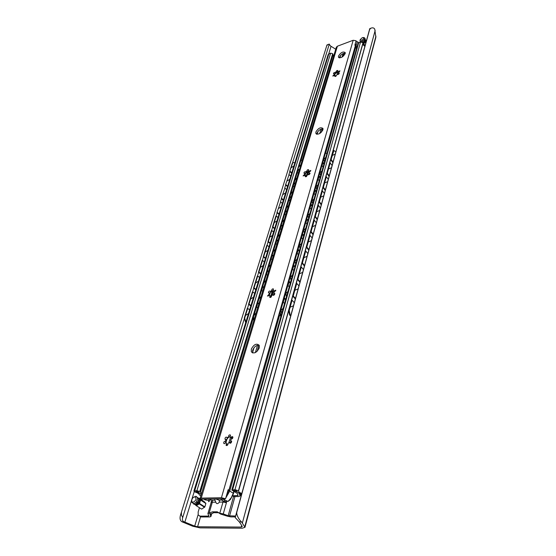 <?xml version="1.0" encoding="UTF-8"?>
<svg xmlns="http://www.w3.org/2000/svg" width="556" height="556" viewBox="0 0 556 556"><rect width="100%" height="100%" fill="white"/><g stroke="black" fill="none" stroke-linecap="round" stroke-linejoin="round"><path stroke-width="0.83" d="M180.895 513.897L326.914 45.168L180.895 513.897C179.505 517.817 179.845 520.437 181.93 521.764L192.814 526.254L200.021 527.873L242.305 528.2L244.974 527.331L241.582 521.903C240.122 521.111 235.716 514.8 236.932 511.735L235.188 517.56L239.643 522.293L242.263 526.421L241.269 527.067L197.582 526.768L194.69 526.122L183.994 521.771C182.611 521.139 182.132 519.909 182.549 518.088L244.098 319.38M181.465 512.09L181.409 514.988L182.722 517.629M292.581 162.748L329.319 44.07L327.776 44.619L326.713 45.828M335.748 49.227L330.493 45.96L329.249 44.313M235.188 517.56L369.754 28.683L369.622 29.524L370.664 28.293C372.589 27.466 373.952 27.765 374.765 29.19L375.863 37.384L244.987 527.29M247.538 308.26L248.754 304.34M252.591 291.949L253.772 288.126M257.518 276.033L258.665 272.315M262.321 260.5L263.44 256.886M267.019 245.342L268.11 241.818M271.599 230.538L272.662 227.105M276.075 216.082L277.11 212.733M280.446 201.953L281.454 198.694M284.721 188.15L285.708 184.967M288.898 174.66L289.857 171.554M236.932 511.735L369.622 29.524M249.665 309.72L247.309 308.316L244.251 318.199L245.71 322.584M248.581 304.201L249.018 304.09L252.792 291.893L252.361 292.011L248.581 304.201L250.819 305.974M253.605 287.994L254.036 287.876L257.72 275.971L257.289 276.096L253.605 287.994L255.802 289.78M258.498 272.183L258.929 272.058L262.522 260.437L262.098 260.569L258.498 272.183L260.66 273.976M263.28 256.747L263.704 256.615L267.214 245.279L266.79 245.411L263.28 256.747L265.407 258.547M267.95 241.679L268.367 241.547L271.794 230.476L271.377 230.608L267.95 241.679L270.042 243.486M272.503 226.966L272.926 226.827L276.269 216.013L275.852 216.152L272.503 226.966L274.56 228.78M276.957 212.594L280.641 201.884L276.957 212.594L278.98 214.414M281.308 198.555L284.915 188.081L281.308 198.555L283.303 200.382M294.861 162.811L293.061 162.526L292.185 163.429L289.711 171.415L291.643 173.25M292.185 163.429L293.144 162.47M285.555 184.828L289.085 174.584L285.555 184.828L287.521 186.663M247.747 308.205L244.689 318.088L245.821 322.216M292.588 163.269L289.711 171.415M252.792 291.893L254.683 293.415M249.018 304.09L250.93 305.605M257.72 275.971L259.576 277.507M254.036 287.876L255.913 289.405M262.522 260.437L264.35 261.98M258.929 272.058L260.778 273.594M267.214 245.279L269.014 246.829M263.704 256.615L265.525 258.158M271.794 230.476L273.566 232.026M268.367 241.547L270.16 243.097M276.269 216.013L278.014 217.577M272.926 226.827L274.685 228.384M280.641 201.884L282.358 203.454M277.375 212.448L279.105 214.011M284.915 188.081L286.597 189.652M281.718 198.409L283.428 199.972M290.121 171.262L291.775 172.833M289.085 174.584L290.753 176.162M285.965 184.675L287.647 186.246M294.326 302.714L292.074 300.226L289.238 310.422L290.1 314.87L290.781 315.606M290.642 316.093L289.565 314.925L288.703 310.484L291.539 300.289L292.074 300.226M332.085 165.528L330.181 162.901L327.31 173.243L326.817 173.34L329.687 163.005L330.181 162.901M296.209 283.47L292.713 296.042L293.248 295.98L296.737 283.4L296.209 283.47M295.354 298.975L292.713 296.042M300.768 267.075L297.363 279.334L297.891 279.265L301.289 267.005L300.768 267.075M299.948 282.288L297.363 279.334M305.209 251.097L301.887 263.044L302.408 262.967L305.724 251.02L305.209 251.097M304.424 266.025L301.887 263.044M309.539 235.508L306.3 247.163L306.815 247.079L310.053 235.424L309.539 235.508M308.795 250.158L306.3 247.163M313.765 220.301L310.602 231.671L311.117 231.588L314.272 220.211L313.765 220.301M313.049 234.688L310.602 231.671M317.886 205.456L314.807 216.555L315.315 216.465L318.393 205.366L317.886 205.456M317.205 219.592L314.807 216.555M321.917 190.972L318.908 201.8L319.408 201.71L322.417 190.875L321.917 190.972M321.264 204.851L318.908 201.8M325.844 176.822L322.904 187.4L323.404 187.309L326.344 176.725L325.844 176.822M325.225 190.465L322.904 187.4M329.089 176.419L326.817 173.34M332.87 162.693L330.632 159.6L331.126 159.496L333.885 150.509L335.852 151.871M330.632 159.6L332.905 151.427L333.899 150.495M298.954 285.909L296.737 283.4M295.493 298.475L293.248 295.98M303.458 269.535L301.289 267.005M300.087 281.781L297.891 279.265M307.857 253.564L305.724 251.02M304.57 265.504L302.408 262.967M312.145 237.989L310.053 235.424M308.934 249.637L306.815 247.079M316.329 222.789L314.272 220.211M313.202 234.152L311.117 231.588M320.409 207.958L318.393 205.366M317.358 219.05L315.315 216.465M324.391 193.481L322.417 190.875M321.417 204.309L319.408 201.71M328.283 179.345L326.344 176.725M325.378 189.916L323.404 187.309M329.242 175.856L327.31 173.243M333.023 162.13L331.126 159.496M233.193 496.487L234.959 496.619M232.735 495.757L238.093 495.465L237.363 493.533L231.831 490.044L358.05 43.326L360.552 41.985L363.005 42.722L238.461 490.719L234.959 489.683L231.831 490.044M241.811 493.506C239.594 492.616 238.524 491.761 238.607 490.941L238.461 490.719M241.54 494.479L239.935 494.513L241.29 495.403M233.395 496.571L238.719 496.543L240.136 496.008L239.434 493.943C238.753 492.706 236.828 491.608 233.666 490.656L236.474 490.587C236.71 491.817 238.42 493.019 241.617 494.201M201.189 494.791C200.494 493.652 198.714 492.588 195.851 491.587L198.471 491.539C198.318 492.338 199.277 493.241 201.348 494.256M201.578 493.513L199.771 491.49L196.9 490.656L193.898 491.011L194.961 491.997C197.762 492.915 199.208 493.853 199.284 494.826L200.841 495.945M333.551 56.497L332.676 53.73L330.646 53.133L328.186 54.467M364.917 46.273C363.415 45.425 362.797 44.348 363.061 43.041L333.058 151.023L363.061 43.041M338.945 73.455L338.548 74.282M239.935 494.513L240.178 493.638M214.957 498.913L214.825 499.844L215.818 502.186C216.458 504.139 217.674 504.104 219.467 502.096L219.161 500.136L215.513 498.899M235.612 516.024L228.162 515.76L223.255 513.897L219.231 513.188L217.229 511.805L212.434 511.833L207.888 513.654L208.841 515.815L208.375 516.1L200 516.121L201.321 516.962L199.687 516.1M211.12 502.659L211.155 501.623L212.295 500.88L209.932 498.996M211.746 501.331L212.024 500.407M223.095 500.991L220.593 498.808M224.673 501.262L224.457 499.608M223.276 501.102L226.681 501.922L227.195 501.13M225.333 501.401L226.417 502.742L222.991 502.047L222.956 500.706L223.575 501.116M226.396 501.811L226.66 500.873M219.231 513.188L220.565 514.05L227.411 516.19L230.858 516.899L235.376 516.892M201.321 516.962L209.702 516.941L210.905 516.538L209.946 514.265L210.995 514.098L209.661 513.237M218.967 512.702L213.768 512.695L210.995 514.098M199.444 507.725L198.144 512.041L198.214 515.002L200 516.121M202.023 499.142L201.765 499.99M193.106 502.27C196.268 500.463 196.845 498.656 194.836 496.842L194.767 496.842C193.405 497.057 192.425 498.037 191.834 499.768C191.549 501.31 191.966 502.144 193.106 502.27M193.328 503.812L194.725 504.494L191.611 502.131L191.792 499.969M193.655 503.805L196.428 502.061L197.741 498.252L195.969 496.223L193.46 497.342M201.487 509.032L196.185 505.64L201.487 509.032M204.573 507.301L199.277 503.889L199.548 503.514L204.844 506.926L201.814 509.032M197.741 498.252L198.812 498.947L197.776 502.374L197.498 502.749L196.428 502.061M197.776 502.374L196.706 501.679M196.185 505.64L194.899 504.382M199.277 503.889L196.511 505.633M200.501 499.17L204.066 501.484L205.859 503.514L200.584 500.094L199.548 503.514M200.125 498.927L198.805 498.065L200.584 500.094M198.332 498.162L198.805 498.065M205.859 503.514L204.844 506.926M205.803 503.152L200.528 499.726M198.812 498.947L197.693 497.884M198.763 498.579L195.969 496.223M197.498 502.749L194.725 504.494M345.269 53.133L343.823 53.668L342.711 54.849L342.044 57.115M355.979 41.276L358.995 42.562M343.274 53.466L343.024 54.314M362.303 37.655L360.225 39.636L361.539 40.366C363.388 39.316 363.978 38.378 363.311 37.558L362.303 37.655M360.079 40.102L360.066 41.373L361.678 41.54L364.048 39.886L364.715 37.933L363.235 37.537M366.522 40.421L365.5 40.032L366.161 41.102L365.924 41.957L362.992 43.806M366.397 40.247L364.694 42.972L362.985 43.75M364.979 46.037L363.374 43.848M365.077 45.696L363.645 43.743M360.517 41.992L360.066 41.373M362.019 42.006L361.678 41.54M364.048 39.886L364.687 40.755L362.588 42.305L361.949 41.436M364.687 40.755L364.236 39.65M365.348 38.802L364.868 40.518M257.678 307.746L256.08 306.933L253.063 316.871L253.793 320.603M257.338 302.791L257.782 302.679L261.501 290.406L261.063 290.524L257.338 302.791L258.811 303.986M262.286 286.486L262.724 286.368L266.352 274.4L265.914 274.518L262.286 286.486L263.732 287.688M267.109 270.577L267.547 270.452L271.092 258.776L270.654 258.901L267.109 270.577L268.534 271.787M271.821 255.058L272.252 254.933L275.713 243.528L275.276 243.66L271.821 255.058L273.218 256.274M276.415 239.907L276.846 239.775L280.224 228.648L279.793 228.78L276.415 239.907L277.791 241.13M280.905 225.117L281.329 224.978L284.623 214.109L284.199 214.255L280.905 225.117L282.26 226.341M285.284 210.675L285.714 210.529L288.932 199.917L288.508 200.056L285.284 210.675L286.618 211.905M289.565 196.56L289.989 196.414L293.137 186.038L292.713 186.19L289.565 196.56L290.878 197.797M302.228 160.225L301.164 160.364L300.275 161.268L297.842 169.295L299.114 170.532M300.275 161.268L301.234 160.309M293.749 182.771L294.173 182.625L297.245 172.485L296.828 172.631L293.749 182.771L295.041 184.008M256.531 306.822L253.515 316.76L253.953 320.068M300.692 161.115L297.842 169.295M261.501 290.406L262.634 291.337M257.782 302.679L258.929 303.604M266.352 274.4L267.464 275.331M262.724 286.368L263.85 287.299M271.092 258.776L272.183 259.721M267.547 270.452L268.652 271.397M275.713 243.528L276.784 244.48M272.252 254.933L273.344 255.871M280.224 228.648L281.28 229.6M276.846 239.775L277.917 240.72M284.623 214.109L285.666 215.068M281.329 224.978L282.385 225.931M288.932 199.917L289.954 200.869M285.714 210.529L286.743 211.488M293.137 186.038L294.138 187.004M289.989 196.414L291.01 197.373M298.259 169.142L299.246 170.101M297.245 172.485L298.231 173.444M294.173 182.625L295.173 183.584M307.211 174.959L307.273 172.645M273.038 290.552L270.932 297.231M272.357 290.83L270.682 296.543L271.411 296.689M306.717 172.242L307.12 172.471L307.072 174.431M306.46 176.495L306.759 174.084M323.085 167.064L321.896 165.486L318.977 175.772L320.18 177.35M320.034 177.885L318.491 175.877L321.417 165.591L321.896 165.486M284.526 303.541L283.129 302.047L280.252 312.18L280.912 316.336M280.773 316.83L279.724 312.236L282.601 302.11L283.129 302.047M289.245 286.84L287.876 285.325L284.325 297.828L285.721 299.33M293.846 270.55L292.498 269.028L289.044 281.211L290.406 282.726M298.336 254.669L297.015 253.133L293.637 265.017L294.979 266.546M302.714 239.177L301.415 237.634L298.127 249.227L299.441 250.756M306.988 224.054L305.71 222.504L302.499 233.819L303.791 235.362M311.151 209.299L309.9 207.735L306.766 218.779L308.038 220.336M315.224 194.885L313.994 193.321L310.936 204.101L312.18 205.664M319.2 180.818L317.997 179.24L315.002 189.77L316.232 191.34M324.044 163.679L322.862 162.102L325.17 153.963L325.67 153.15L326.921 153.484M285.582 299.809L283.803 297.891L287.355 285.395L287.876 285.325M283.803 297.891L284.325 297.828M290.267 283.219L288.522 281.287L291.99 269.104L292.498 269.028M288.522 281.287L289.044 281.211M294.84 267.04L293.13 265.094L296.501 253.216L297.015 253.133M293.13 265.094L293.637 265.017M299.295 251.263L297.613 249.303L300.914 237.718L301.415 237.634M297.613 249.303L298.127 249.227M303.645 235.869L301.998 233.902L305.209 222.595L305.71 222.504M301.998 233.902L302.499 233.819M307.892 220.85L306.273 218.869L309.407 207.833L309.9 207.735M306.273 218.869L306.766 218.779M312.034 206.186L310.443 204.198L313.508 193.418L313.994 193.321M310.443 204.198L310.936 204.101M316.079 191.869L314.515 189.867L317.504 179.345L317.997 179.24M314.515 189.867L315.002 189.77M318.491 175.877L318.977 175.772M325.19 153.254L325.67 153.15L324.69 154.068L322.383 162.206L322.862 162.102M323.891 164.222L322.383 162.206M200.32 499.17L225.583 498.718L221.434 497.731L201.237 498.106L200.056 498.537L200.32 499.17M221.434 497.731L353.178 40.268L356.125 40.769L354.923 44.973M225.805 497.926L229.746 491.045L228.148 489.704L225.583 498.718M323.05 128.881C320.395 128.888 318.352 130.347 316.934 133.259L316.823 134.218M259.207 345.29C256.351 345.088 254.161 346.749 252.646 350.266L252.702 352.977M228.307 437.377L225.722 441.019M270.626 292.241L270.557 291.81L272.982 290.496L270.626 292.241L269.201 294.381M308.552 171.102L305.876 173.02L304.605 174.876M338.145 71.675L335.212 73.781L334.08 75.401M339.334 57.838L339.431 57.317C340.772 54.669 342.718 53.265 345.276 53.112M353.178 40.268L337.395 46.211L336.352 47.225L200.056 498.537M226.626 495.055L228.919 490.135L355.36 45.696L354.86 45.189L355.347 45.675L355.333 43.542M356.889 46.544L355.937 46.12M325.621 153.164L355.77 46.899L355.402 45.752L356.542 48.657M228.043 501.456L230.469 499.462L233.464 493.728L233.27 493.255L231.24 497.745L228.043 501.456L222.185 498.781M233.27 493.255L233.708 491.393M228.155 489.704L228.023 490.142M233.423 493.631L234.02 491.49M355.77 46.899L356.403 48.511M357.147 46.516L356.792 46.343M315.884 132.022L315.871 133.426C318.206 134.941 320.562 133.739 322.939 129.812L322.946 128.429C320.617 126.914 318.261 128.116 315.884 132.022M251.305 349.119L251.326 351.774C254.016 354.068 256.657 352.796 259.263 347.966L259.228 345.339C256.545 343.045 253.904 344.303 251.305 349.119M230.844 437.718C231.56 436.557 232.22 436.3 232.839 436.94C232.901 438.309 232.318 439.018 231.087 439.059L230.573 440.832L231.623 441.096C231.477 442.868 230.796 443.479 229.572 442.917L229.51 442.27L228.078 443.375C227.932 445.147 227.251 445.759 226.028 445.203L226.695 443.334L225.715 442.527C225.006 443.681 224.346 443.945 223.734 443.313C223.672 441.937 224.256 441.228 225.479 441.179L226 439.414L224.965 439.164C225.11 437.412 225.785 436.807 227.001 437.35L227.056 437.989L228.481 436.891C228.627 435.133 229.308 434.535 230.518 435.077L229.857 436.926L231.053 437.878L232.915 437.454M273.906 290.962L275.783 290.19L274.184 291.969L273.767 293.401L274.803 293.547C274.567 295 273.92 295.5 272.864 295.048L272.829 294.638L271.571 295.743C271.335 297.196 270.696 297.696 269.639 297.251L270.237 295.806L269.292 295.305L267.422 296.077L269.014 294.298L269.438 292.873L268.416 292.727C268.652 291.295 269.292 290.795 270.334 291.233L270.376 291.636L271.62 290.538C271.863 289.099 272.503 288.606 273.545 289.044L272.954 290.475L274.087 291.129L275.741 290.892M309.046 171.199L310.818 170.428L309.344 171.964L308.997 173.145L310.005 173.194C309.713 174.41 309.108 174.848 308.184 174.501L307.037 175.3C306.752 176.516 306.147 176.947 305.223 176.606L305.758 175.446L304.848 175.161L303.096 175.939L304.556 174.396L304.903 173.222L303.917 173.173C304.201 171.971 304.806 171.533 305.717 171.867L306.856 171.074C307.148 169.872 307.753 169.434 308.663 169.775L308.135 170.921L310.589 171.255M338.27 71.613L339.931 70.834L338.284 73.19L339.25 73.156C338.931 74.198 338.361 74.594 337.541 74.337L336.512 75.164C336.192 76.207 335.629 76.603 334.809 76.353L335.289 75.387L332.766 76.033L334.121 74.664L334.413 73.677L333.454 73.712C333.774 72.683 334.337 72.287 335.15 72.537L336.178 71.71C336.491 70.675 337.061 70.285 337.874 70.529L337.395 71.481L339.494 71.745M345.179 53.612C342.906 57.219 340.668 58.408 338.465 57.171L338.479 56.08C340.752 52.479 342.989 51.298 345.193 52.528L345.179 53.612M230.406 436.231L227.487 438.149M226.368 439.664L225.305 443.16M226.695 443.334L227.07 445.467M229.51 442.27L230.149 443.292M231.643 441.144L230.573 440.832M269.632 293.547L268.833 295.945M270.237 295.806L270.452 297.495M270.411 292.366L269.292 295.305M272.829 294.638L273.246 295.34M274.852 293.763L273.767 293.401M273.858 290.906L273.434 290.586M308.441 171.192L305.904 172.311L305.876 173.02M304.987 174.167L304.389 175.766M305.758 175.446L305.883 176.808M308.156 174.23L308.441 174.723M310.026 173.514L308.997 173.145M308.135 170.921L309.205 171.38M337.589 72.037L336.47 72.044L335.31 72.892L335.212 73.781M334.406 74.803L333.975 75.818M335.289 75.387L335.365 76.499M337.52 74.156L337.721 74.504M339.216 73.545L338.284 73.19M338.409 71.793L337.833 71.641M203.864 499.107L204.976 499.851L208.368 500.476L209.598 499.003M209.077 501.352L208.799 501.727L208.368 500.476M339.737 57.873L340.828 55.169M225.875 442.784L227.202 438.316M252.556 352.594L253.988 347.757M317.135 134.267L317.99 131.39M334.573 75.338L334.983 73.941M208.173 500.33L208.799 501.727M181.93 521.764L183.994 521.771M239.295 521.903L241.582 521.903M184.849 522.147L194.232 491.608M328.735 53.856L331.042 46.356M244.814 526.588L375.946 36.168M242.423 522.793L375.161 30.441M241.269 527.067L241.686 525.51M197.582 526.768L200.549 516.816M194.69 526.122L198.103 514.752M244.689 318.088L244.251 318.199M288.703 310.484L289.238 310.422M332.905 151.427L333.391 151.322M289.565 314.925L290.1 314.87M237.836 494.722L237.579 495.66M194.697 490.712L328.895 53.786M196.9 490.656L330.646 53.133M199.771 491.49L332.676 53.73M199.986 491.629L332.808 53.897M200.473 492.234L253.008 318.852M256.629 306.898L257.769 303.138M261.598 290.489L262.71 286.833M266.449 274.476L267.526 270.932M271.182 258.86L272.231 255.412M275.804 243.611L276.818 240.268M280.314 228.731L281.301 225.479M284.714 214.192L285.673 211.03M289.016 200L289.954 196.921M293.22 186.121L294.131 183.132M297.328 172.569L298.211 169.656M301.011 160.42L333.03 54.731M230.184 443.292L230.858 440.991M231.4 439.122L231.859 437.558M257.087 351.385L258.894 345.22M273.496 295.34L274.011 293.568M274.476 291.976L274.782 290.934M308.809 174.709L309.219 173.319M309.623 171.936L309.817 171.262M321.187 132.439L322.244 128.825M338.152 74.476L338.479 73.371M338.833 72.148L338.958 71.738M240.116 495.681L240.359 494.805M239.434 493.943L239.594 493.367M238.614 490.934L288.578 311.103M291.587 300.282L292.755 296.084L291.587 300.282M297.397 279.369L296.258 283.463L297.397 279.376M300.817 267.068L301.922 263.085L300.817 267.068M305.258 251.09L306.335 247.205L305.258 251.09M309.588 235.501L310.637 231.713L309.588 235.501M313.813 220.287L314.842 216.597L313.813 220.294M317.935 205.449L318.935 201.842L317.935 205.449M321.959 190.958L322.939 187.441L321.959 190.958M325.892 176.815L326.845 173.382L325.892 176.815M329.729 162.998L330.66 159.641L329.729 162.998M234.959 489.683L360.552 41.985M232.603 489.746L358.717 42.666M219.467 502.096L222.991 502.047L219.808 513.188M209.091 513.244L212.329 502.207L215.804 502.151M207.888 513.654L211.12 502.638L212.329 502.207L212.295 500.88M211.85 500.261L214.977 500.205M219.161 500.136L222.511 500.08M233.52 496.619L228.162 515.76M223.255 513.897L226.417 502.742M210.863 516.232L211.662 513.508M208.597 515.329L208.375 516.1M218.564 512.667L217.229 511.805M213.768 512.695L212.434 511.833M234.882 496.89L229.538 516.044M198.645 498.468L199.667 498.892L200.07 501.804L197.894 504.765L195.323 504.799L194.989 504.327M198.311 500.588L198.096 501.317M198.749 499.156L199.111 501.526C198.144 503.729 196.921 504.57 195.455 504.035M343.816 53.689L342.996 56.469M357.251 41.644L355.958 46.204M364.653 40.776L362.679 42.235M365.32 40.178L365.473 40.901L362.922 43.02M253.515 316.76L253.063 316.871M307.433 172.833L307.829 171.491M305.675 173.145L305.035 175.3M279.724 312.236L280.252 312.18M324.69 154.068L325.17 153.963M307.12 172.867L307.426 173.215M201.237 498.106L337.395 46.211M224.985 498.732L223.929 499.594M279.724 314.911L229.746 491.045L233.193 493.228M355.791 46.919L355.423 43.674L355.402 45.752L228.982 490.177L226.556 495.292M223.429 498.76L222.803 499.253M283.317 302.249L284.38 298.509M288.057 285.534L289.085 281.906M292.685 269.236L293.679 265.726M297.196 253.341L298.162 249.936M301.588 237.843L302.527 234.535M305.883 222.713L306.794 219.509M310.074 207.951L310.957 204.837M314.161 193.537L315.023 190.513M318.157 179.456L318.991 176.523M322.063 165.702L322.869 162.852M223.317 498.76L222.741 499.212M356.91 46.391L355.93 46.245L355.951 45.773M340.057 56.782L340.029 56.128M327.004 44.911L327.776 44.619M369.844 28.606L370.664 28.293M333.398 150.613L333.885 150.509M293.061 162.526L292.658 162.679M293.478 305.793L290.128 307.218M298.134 288.884L294.826 290.288M302.672 272.398L299.406 273.788M307.093 256.323L303.868 257.699M311.409 240.651L308.226 242.013M315.62 225.354L312.472 226.702M319.728 210.425L316.621 211.766M323.738 195.858L320.666 197.185M327.658 181.631L324.614 182.945M331.48 167.731L328.478 169.038M335.219 154.151L332.245 155.451M248.469 313.612L245.516 315.412M253.508 297.217L250.596 298.989M258.429 281.225L255.551 282.976M263.231 265.615L260.389 267.339M267.922 250.374L265.108 252.083M272.503 235.494L269.723 237.183M276.971 220.954L274.219 222.629M281.336 206.756L278.619 208.417M285.61 192.883L282.921 194.517M289.78 179.317L287.125 180.936M293.86 166.049L291.233 167.662M193.898 491.017L328.179 54.474M228.877 442.791L230.497 437.266M255.378 352.587L257.511 345.304M272.252 295.118L273.566 290.656M307.635 174.674L308.677 171.123M319.721 133.537L321.014 129.131M337.04 74.567L337.846 71.835M240.143 495.987L240.456 494.868M288.578 311.096L238.614 490.92M210.912 516.517L211.815 513.39M194.836 496.842L195.9 496.223M198.687 499.344L199.069 499.594L198.784 499.038M360.225 39.636L360.066 40.157M363.311 37.558L363.971 37.558M365.063 39.823L365.327 40.192M307.454 172.909L307.878 171.463M305.195 173.639L304.639 175.501M269.875 292.915L269.055 295.702M307.127 174.549L306.815 174.202M307.433 172.819L307.12 172.471M301.164 160.364L300.747 160.517M283.212 308.184L281.002 310.45L281.69 313.584M287.966 291.372L285.784 293.603L286.458 296.702M292.595 274.977L290.44 277.187L291.108 280.245M297.112 258.992L294.986 261.174L295.646 264.197M301.519 243.396L299.413 245.557L300.066 248.546M305.821 228.182L303.743 230.316L304.382 233.277M310.019 213.33L307.961 215.443L308.594 218.369M314.112 198.826L312.083 200.924L312.701 203.816M318.115 184.661L316.107 186.74L316.718 189.61M322.021 170.831L320.034 172.888L320.638 175.724M325.844 157.313L323.877 159.35L324.475 162.164M256.087 313.007L254.245 315.057M261.07 296.501L259.249 298.523M265.935 280.405L264.135 282.399M270.675 264.691L268.902 266.671M275.31 249.366L273.552 251.312M279.828 234.396L278.09 236.328M284.241 219.78L282.524 221.691M288.557 205.498L286.854 207.388M292.769 191.549L291.087 193.418M296.883 177.913L295.222 179.769M300.914 164.583L299.267 166.418M316.399 134.045L315.871 133.426M252.674 352.921L251.326 351.774M225.458 439.525L224.965 439.164M224.235 443.674L223.734 443.313M226.535 445.571L226.028 445.203M230.073 443.292L229.572 442.917M271.974 290.871L271.62 290.538M307.218 171.477L306.856 171.074M338.465 57.171L338.806 57.622M209.056 501.373L210.655 499.476"/></g></svg>
